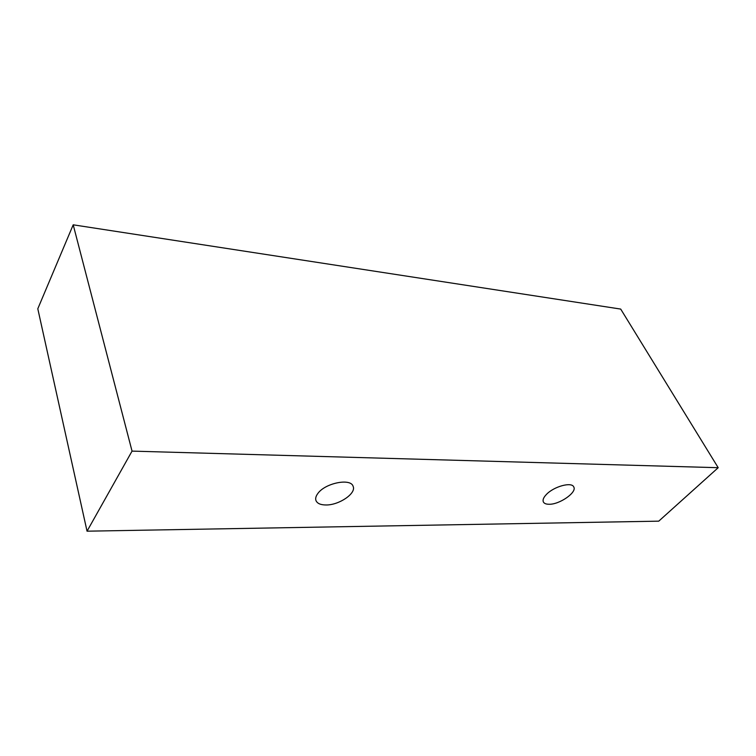 <?xml version="1.0" encoding="UTF-8"?>
<svg xmlns="http://www.w3.org/2000/svg" width="756" height="756" viewBox="0 0 756 756"><rect width="100%" height="100%" fill="white"/><g stroke="black" fill="none" stroke-linecap="round" stroke-linejoin="round"><path stroke-width="1.13" d="M132.045 451.115L718.2 467.699L658.75 521.158L87.044 531.184L132.045 451.115L73.2 224.815L620.704 309.081L718.2 467.699M317.803 493.545C325.08 483.008 350.907 477.877 353.128 486.354C356.511 493.403 338.905 505.31 325.827 504.97C320.478 504.913 317.189 503.43 315.961 500.529C315.252 498.478 315.876 496.153 317.803 493.545M546.352 494.509C553.723 486.514 571.716 481.591 573.747 486.93C577.263 492.307 559.516 504.639 548.998 504.261C546.059 504.243 544.188 503.477 543.375 501.965C542.506 500 543.498 497.514 546.352 494.509M73.2 224.815L37.8 308.769L87.044 531.184"/></g></svg>
